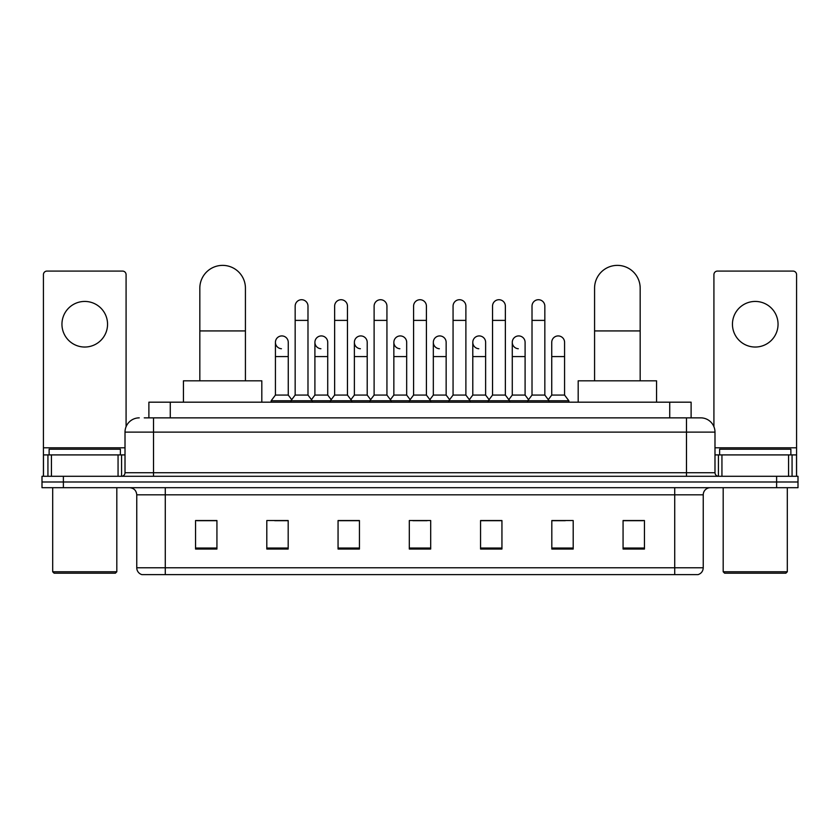 <?xml version="1.0" encoding="UTF-8"?>
<svg xmlns="http://www.w3.org/2000/svg" width="840" height="840" viewBox="0 0 840 840"><rect width="100%" height="100%" fill="white"/><g stroke="black" fill="none" stroke-linecap="round" stroke-linejoin="round"><path stroke-width="1.26" d="M148.89 417.858L148.89 402.181L691.11 402.181L691.11 417.858M144.575 417.858L700.739 417.858A14.249 14.249 0 0 1 714.987 432.117L714.987 472.731C715.176 474.873 716.373 476.06 718.557 476.291M144.249 417.858L153.51 417.858L153.51 432.117L125.013 432.117L125.013 472.731A3.56 3.56 0 0 1 121.443 476.291M139.262 417.858A14.249 14.249 0 0 0 125.013 432.117M63.378 476.291L42 476.291L42 481.992L63.378 481.992L42 481.992L42 487.694L63.378 487.694L63.378 481.992L776.622 481.992L63.378 481.992L63.378 476.291L776.622 476.291L776.622 481.992L798 481.992L776.622 481.992L776.622 487.694L63.378 487.694M776.622 487.694L798 487.694L798 476.291L776.622 476.291M714.987 432.117L686.49 432.117L686.49 417.858L700.739 417.858M703.238 567.777C703.038 571.19 701.327 573.478 698.103 574.623L674.73 574.623L674.73 567.777L703.238 567.777L703.238 494.812A7.13 7.13 0 0 1 710.356 487.694M674.73 574.623L141.897 574.623A7.13 7.13 0 0 1 136.763 567.777L136.763 494.812C136.343 490.487 133.97 488.114 129.644 487.694M644.448 549.034L644.448 520.538L623.07 520.538L623.07 549.034L644.448 549.034M573.195 549.034L573.195 520.538L551.817 520.538L551.817 549.034L573.195 549.034M501.942 549.034L501.942 520.538L480.564 520.538L480.564 549.034L501.942 549.034M216.93 549.034L216.93 520.538L195.552 520.538L195.552 549.034L216.93 549.034M288.183 549.034L288.183 520.538L266.805 520.538L266.805 549.034L288.183 549.034M359.436 549.034L359.436 520.538L338.058 520.538L338.058 549.034L359.436 549.034M430.689 549.034L430.689 520.538L409.311 520.538L409.311 549.034L430.689 549.034M551.817 520.684L565.288 520.684M623.07 520.684L643.02 520.684M353.661 520.684L348.18 520.684M274.712 520.684L288.183 520.684M196.98 520.684L216.93 520.684M491.82 520.684L486.339 520.684M412.87 520.684L427.13 520.684M359.436 520.684L338.058 520.684M501.942 520.684L480.564 520.684M84.756 301.434A22.806 22.806 0 0 0 61.95 324.24A22.806 22.806 0 0 0 84.756 347.036A22.806 22.806 0 0 0 107.552 324.24A22.806 22.806 0 0 0 84.756 301.434M118.062 476.291L118.062 454.913L51.44 454.913L51.44 476.291M126.084 426.699L126.084 274.638A3.56 3.56 0 0 0 122.514 271.079L46.988 271.079A3.56 3.56 0 0 0 43.428 274.638L43.428 454.913L51.44 454.913M118.062 454.913L125.013 454.913M43.428 476.291L43.428 454.913M115.395 573.195L54.117 573.195L52.689 571.767L116.812 571.767L115.395 573.195M52.689 487.694L52.689 571.767M116.812 487.694L116.812 571.767M120.383 454.913L120.383 449.211L49.13 449.211L49.13 454.913M199.826 380.814L199.826 288.183A22.806 22.806 0 0 1 222.632 265.377A22.806 22.806 0 0 1 245.427 288.183A22.806 22.806 0 0 0 222.632 265.377M245.427 380.814L245.427 288.183M261.817 402.181L261.817 380.814L183.435 380.814L183.435 402.181M594.573 380.814L594.573 288.183A22.806 22.806 0 0 1 617.369 265.377A22.806 22.806 0 0 1 640.175 288.183A22.806 22.806 0 0 0 617.369 265.377M640.175 380.814L640.175 288.183M656.565 402.181L656.565 380.814L578.183 380.814L578.183 402.181M295.166 320.387L307.986 320.387L307.986 395.062L295.166 395.062L295.166 306.138A6.416 6.416 0 0 1 301.98 299.733A6.416 6.416 0 0 1 307.986 306.138A6.416 6.416 0 0 0 301.98 299.733M295.166 395.062L290.892 400.764L290.892 402.181M307.986 395.062L312.26 400.764L271.152 400.764L271.152 402.181M334.635 395.062L334.635 320.387L347.466 320.387L347.466 395.062L334.635 395.062L330.362 400.764L312.26 400.764L312.26 402.181M334.635 320.387L334.635 306.138A6.416 6.416 0 0 1 341.45 299.733A6.416 6.416 0 0 1 347.466 306.138A6.416 6.416 0 0 0 341.45 299.733M347.466 395.062L351.74 400.764L330.362 400.764L330.362 402.181M374.115 395.062L374.115 320.387L386.935 320.387L386.935 395.062L374.115 395.062L369.842 400.764L351.74 400.764L351.74 402.181M374.115 320.387L374.115 306.138A6.416 6.416 0 0 1 380.93 299.733A6.416 6.416 0 0 1 386.935 306.138A6.416 6.416 0 0 0 380.93 299.733M386.935 395.062L391.209 400.764L369.842 400.764L369.842 402.181M413.584 395.062L413.584 320.387L426.416 320.387L426.416 395.062L413.584 395.062L409.311 400.764L391.209 400.764L391.209 402.181M413.584 320.387L413.584 306.138A6.416 6.416 0 0 1 420.399 299.733A6.416 6.416 0 0 1 426.416 306.138A6.416 6.416 0 0 0 420.399 299.733M426.416 395.062L430.689 400.764L409.311 400.764L409.311 402.181M453.065 395.062L453.065 320.387L465.885 320.387L465.885 395.062L453.065 395.062L448.791 400.764L430.689 400.764L430.689 402.181M453.065 320.387L453.065 306.138A6.416 6.416 0 0 1 459.879 299.733A6.416 6.416 0 0 1 465.885 306.138A6.416 6.416 0 0 0 459.879 299.733M465.885 395.062L470.159 400.764L448.791 400.764L448.791 402.181M492.534 395.062L492.534 320.387L505.365 320.387L505.365 395.062L492.534 395.062L488.261 400.764L470.159 400.764L470.159 402.181M492.534 320.387L492.534 306.138A6.416 6.416 0 0 1 499.349 299.733A6.416 6.416 0 0 1 505.365 306.138A6.416 6.416 0 0 0 499.349 299.733M505.365 395.062L509.639 400.764L488.261 400.764L488.261 402.181M532.014 395.062L532.014 320.387L544.835 320.387L544.835 395.062L532.014 395.062L527.74 400.764L509.639 400.764L509.639 402.181M532.014 320.387L532.014 306.138A6.416 6.416 0 0 1 538.828 299.733A6.416 6.416 0 0 1 544.835 306.138A6.416 6.416 0 0 0 538.828 299.733M544.835 395.062L549.108 400.764L527.74 400.764L527.74 402.181M564.575 395.062L564.575 356.58L551.744 356.58L551.744 395.062L564.575 395.062L568.848 400.764L549.108 400.764L549.108 402.181M281.431 348.737A6.416 6.416 0 0 1 275.425 342.332A6.416 6.416 0 0 1 282.24 335.937A6.416 6.416 0 0 1 288.256 342.332L288.256 356.58L275.425 356.58L275.425 342.332M288.256 356.58L288.256 395.062L275.425 395.062L275.425 356.58M275.425 395.062L271.152 400.764M288.256 395.062L291.711 399.672M320.911 348.737A6.416 6.416 0 0 1 314.906 342.332A6.416 6.416 0 0 1 321.72 335.937A6.416 6.416 0 0 1 327.726 342.332L327.726 356.58L314.906 356.58L314.906 342.332M327.726 356.58L327.726 395.062L314.906 395.062L314.906 356.58M314.906 395.062L311.441 399.672M327.726 395.062L331.181 399.672M360.381 348.737A6.416 6.416 0 0 1 354.375 342.332A6.416 6.416 0 0 1 361.19 335.937A6.416 6.416 0 0 1 367.206 342.332L367.206 356.58L354.375 356.58L354.375 342.332M367.206 356.58L367.206 395.062L354.375 395.062L354.375 356.58M354.375 395.062L350.921 399.672M367.206 395.062L370.661 399.672M399.861 348.737A6.416 6.416 0 0 1 393.855 342.332A6.416 6.416 0 0 1 400.669 335.937A6.416 6.416 0 0 1 406.675 342.332L406.675 356.58L393.855 356.58L393.855 342.332M406.675 356.58L406.675 395.062L393.855 395.062L393.855 356.58M393.855 395.062L390.39 399.672M406.675 395.062L410.13 399.672M439.331 348.737A6.416 6.416 0 0 1 433.325 342.332A6.416 6.416 0 0 1 440.139 335.937A6.416 6.416 0 0 1 446.145 342.332L446.145 356.58L433.325 356.58L433.325 342.332M446.145 356.58L446.145 395.062L433.325 395.062L433.325 356.58M433.325 395.062L429.87 399.672M446.145 395.062L449.61 399.672M478.81 348.737A6.416 6.416 0 0 1 472.794 342.332A6.416 6.416 0 0 1 479.619 335.937A6.416 6.416 0 0 1 485.625 342.332L485.625 356.58L472.794 356.58L472.794 342.332M485.625 356.58L485.625 395.062L472.794 395.062L472.794 356.58M472.794 395.062L469.34 399.672M485.625 395.062L489.08 399.672M518.28 348.737A6.416 6.416 0 0 1 512.274 342.332A6.416 6.416 0 0 1 519.089 335.937A6.416 6.416 0 0 1 525.095 342.332L525.095 356.58L512.274 356.58L512.274 342.332M525.095 356.58L525.095 395.062L512.274 395.062L512.274 356.58M512.274 395.062L508.82 399.672M525.095 395.062L528.559 399.672M551.744 356.58L551.744 342.332A6.416 6.416 0 0 1 558.569 335.937A6.416 6.416 0 0 1 564.575 342.332L564.575 356.58M551.744 395.062L548.289 399.672M568.848 400.764L568.848 402.181M755.244 301.434A22.806 22.806 0 0 0 732.449 324.24A22.806 22.806 0 0 0 755.244 347.036A22.806 22.806 0 0 0 778.05 324.24A22.806 22.806 0 0 0 755.244 301.434M788.561 476.291L788.561 454.913L721.938 454.913L721.938 476.291M796.572 476.291L796.572 454.913L796.572 476.291M788.561 454.913L796.572 454.913L796.572 274.638A3.56 3.56 0 0 0 793.013 271.079L717.486 271.079A3.56 3.56 0 0 0 713.916 274.638L713.916 426.699M714.987 454.913L721.938 454.913M785.883 573.195L724.605 573.195L723.188 571.767L787.311 571.767L785.883 573.195M723.188 487.694L723.188 571.767M787.311 487.694L787.311 571.767M790.871 454.913L790.871 449.211L719.618 449.211L719.618 454.913M170.268 417.858L170.268 402.181M669.732 417.858L669.732 402.181M153.51 476.291L153.51 472.731L714.987 472.731M125.013 472.731L153.51 472.731L153.51 432.117L686.49 432.117L686.49 476.291M674.73 487.694L674.73 494.812L136.763 494.812M703.238 494.812L674.73 494.812L674.73 567.777L165.27 567.777L165.27 574.623M136.763 567.777L165.27 567.777L165.27 487.694M430.689 548.048L409.311 548.048M359.436 548.048L338.058 548.048M288.183 548.048L266.805 548.048M216.93 548.048L195.552 548.048M501.942 548.048L480.564 548.048M573.195 548.048L551.817 548.048M644.448 548.048L623.07 548.048M125.013 447.794L43.428 447.794M121.569 454.913L121.569 476.291M43.48 454.913L43.48 476.291M47.932 476.291L47.932 454.913M199.826 330.929L245.427 330.929M594.573 330.929L640.175 330.929M796.572 447.794L714.987 447.794M796.52 476.291L796.52 454.913M792.068 454.913L792.068 476.291M718.431 476.291L718.431 454.913M307.986 320.387L307.986 306.138M347.466 320.387L347.466 306.138M386.935 320.387L386.935 306.138M426.416 320.387L426.416 306.138M465.885 320.387L465.885 306.138M505.365 320.387L505.365 306.138M544.835 320.387L544.835 306.138"/></g></svg>

